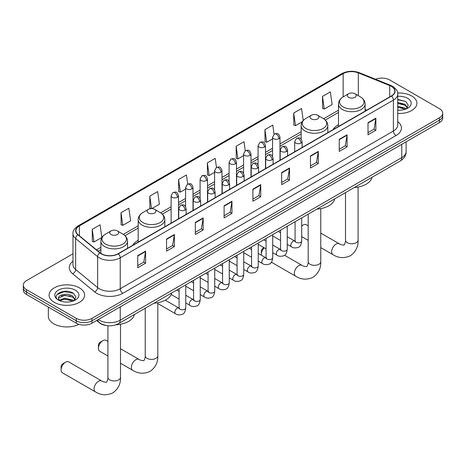 <?xml version="1.0" encoding="UTF-8"?>
<svg xmlns="http://www.w3.org/2000/svg" width="466" height="466" viewBox="0 0 466 466"><rect width="100%" height="100%" fill="white"/><g stroke="black" fill="none" stroke-linecap="round" stroke-linejoin="round"><path stroke-width="0.7" d="M138.198 240.322A19.613 11.324 0 0 0 132.81 245.233M338.473 124.696A19.613 11.324 0 0 0 333.085 129.606M106.644 325.571A11.102 6.408 180 0 1 99.625 322.95L96.648 320.497M72.976 253.801L26.55 280.602A11.102 6.408 0 0 0 23.3 285.134L23.3 289.969A11.102 6.408 0 0 0 26.55 294.5L76.267 323.2A11.102 6.408 0 0 0 91.965 323.2L439.45 122.581A11.102 6.408 0 0 0 442.7 118.049L442.7 115.638A11.102 6.408 0 0 1 439.45 120.17A11.102 6.408 0 0 0 442.7 115.638L442.7 113.221A11.102 6.408 0 0 0 439.45 108.689L389.733 79.983A11.102 6.408 0 0 0 375.538 79.255M23.3 285.134A11.102 6.408 0 0 0 26.55 289.666L76.267 318.365A11.102 6.408 0 0 0 91.965 318.365L91.965 320.783L439.45 120.17L91.965 320.783A11.102 6.408 0 0 1 76.267 320.783A11.102 6.408 0 0 0 91.965 320.783L91.965 323.2M26.55 289.666L26.55 292.083L76.267 320.783L26.55 292.083A11.102 6.408 0 0 1 23.3 287.551A11.102 6.408 0 0 0 26.55 292.083L26.55 294.5M411.711 95.996A17.76 10.252 0 0 0 397.661 93.031A17.76 10.252 0 0 1 411.711 95.996A17.76 10.252 0 0 1 416.913 103.248A17.76 10.252 0 0 0 411.711 95.996M79.406 287.854A17.76 10.252 0 0 0 60.05 285.629A17.76 10.252 0 0 0 49.087 295.1A17.76 10.252 0 0 0 54.289 302.352A17.76 10.252 0 0 0 73.645 304.578A17.76 10.252 0 0 0 84.608 295.1A17.76 10.252 0 0 0 79.406 287.854A17.76 10.252 0 0 0 60.05 285.629A17.76 10.252 0 0 0 49.087 295.1A17.76 10.252 0 0 0 54.289 302.352A17.76 10.252 0 0 0 73.645 304.578A17.76 10.252 0 0 0 84.608 295.1A17.76 10.252 0 0 0 79.406 287.854M391.306 86.326A11.842 6.839 180 0 1 394.772 91.161A11.842 6.839 180 0 1 391.306 95.996L118.131 253.708A11.842 6.839 180 0 1 100.062 252.799L78.078 234.672A11.842 6.839 180 0 1 75.935 230.752A11.842 6.839 180 0 1 79.401 225.917L343.162 73.634A11.842 6.839 180 0 1 358.325 72.871L389.722 85.563A11.842 6.839 180 0 1 391.306 86.326M391.51 86.204A12.139 7.007 0 0 0 389.891 85.424L358.5 72.731A12.139 7.007 0 0 0 342.953 73.517L79.191 225.794A12.139 7.007 0 0 0 77.834 234.771L99.817 252.892A12.139 7.007 0 0 0 118.341 253.83L391.51 96.118A12.139 7.007 0 0 0 391.51 86.204M137.755 255.642L137.755 267.729L145.608 263.197L145.608 251.11L137.755 255.642M137.755 265.585L143.802 262.096L145.573 251.512A2.959 1.707 -120 0 0 145.608 251.11M143.749 262.125L145.608 263.197M166.537 239.029L166.537 251.11L174.389 246.578L174.389 234.497L166.537 239.029M166.537 248.966L172.583 245.477L174.354 234.893A2.959 1.707 -120 0 0 174.389 234.497M172.531 245.506L174.389 246.578M195.324 222.41L195.324 234.497L203.17 229.965L203.17 217.878L195.324 222.41M195.324 232.348L201.364 228.858L203.141 218.28A2.959 1.707 -120 0 0 203.17 217.878M201.312 228.893L203.17 229.965M224.105 205.791L224.105 217.878L231.952 213.346L231.952 201.26L224.105 205.791M224.105 215.735L230.152 212.24L231.922 201.661A2.959 1.707 -120 0 0 231.952 201.26M230.099 212.275L231.952 213.346M368.018 122.704L368.018 134.791L375.864 130.259L375.864 118.172L368.018 122.704M368.018 132.647L374.064 129.158L375.835 118.574A2.959 1.707 -120 0 0 375.864 118.172M374.006 129.187L375.864 130.259M339.231 139.322L339.231 151.409L347.083 146.877L347.083 134.791L339.231 139.322M339.231 149.266L345.277 145.771L347.053 135.192A2.959 1.707 -120 0 0 347.083 134.791M345.224 145.806L347.083 146.877M310.449 155.941L310.449 168.028L318.301 163.496L318.301 151.409L310.449 155.941M310.449 165.879L316.496 162.389L318.266 151.811A2.959 1.707 -120 0 0 318.301 151.409M316.443 162.418L318.301 163.496M281.668 172.56L281.668 184.641L289.52 180.109L289.52 168.028L281.668 172.56M281.668 182.497L287.714 179.008L289.485 168.424A2.959 1.707 -120 0 0 289.52 168.028M287.662 179.037L289.52 180.109M252.887 189.173L252.887 201.26L260.739 196.728L260.739 184.641L252.887 189.173M252.887 199.116L258.933 195.627L260.704 185.043A2.959 1.707 -120 0 0 260.739 184.641M258.88 195.656L260.739 196.728M397.731 113.471A17.76 10.252 0 0 0 416.913 103.248A17.76 10.252 0 0 1 397.731 113.471M91.965 318.365L439.45 117.752A11.102 6.408 0 0 0 442.7 113.221M151.805 208.611L159.413 204.219L157.642 191.59L149.79 196.122L149.918 208.139M121.009 212.741L122.779 225.369L130.631 220.837L128.861 208.209L121.009 212.741L121.137 224.752M92.227 229.359L93.998 241.988L101.85 237.456L100.079 224.828L92.227 229.359L92.355 241.371M245.262 150.815L243.992 141.74L236.14 146.272L236.268 158.283M274.049 134.225L272.773 125.121L264.921 129.653L265.049 141.664M303.238 120.502L301.554 108.502L293.702 113.034L293.83 125.051M322.489 96.421L324.26 109.044L332.107 104.512L330.336 91.889L322.489 96.421L322.612 108.432M187.699 184.058L186.423 174.971L178.577 179.509L178.699 191.52M216.48 167.428L215.205 158.358L207.358 162.89L207.487 174.901M207.358 162.89L209.129 175.519L214.593 172.362M209.129 175.519L207.358 174.855M236.14 146.272L237.91 158.9L243.584 155.621M237.91 158.9L236.14 158.236M264.921 129.653L266.692 142.281L272.575 138.885M266.692 142.281L264.921 141.617M293.702 113.034L295.479 125.663L302.306 121.725M295.479 125.663L293.702 125.005M324.26 109.044L322.489 108.386M178.577 179.509L180.348 192.132L185.602 189.097M180.348 192.132L178.577 191.474M151.194 208.611L149.79 208.086M149.79 196.122L151.543 208.605M122.779 225.369L121.009 224.705M93.998 241.988L92.227 241.324M397.731 110.087L399.939 110.197M397.731 106.248L405.065 108.182L406.043 108.962M397.731 107.209L405.239 109.26M397.731 102.409L405.065 104.343L407.47 107.663M397.731 103.37L405.065 105.304L407.278 107.908M397.731 110.162A12.064 6.967 0 0 0 407.686 108.17A12.064 6.967 0 0 0 407.686 98.32A12.064 6.967 0 0 0 397.731 96.334M406.329 108.846L408.222 105.135L405.828 101.536L397.731 99.38M397.731 99.753L405.665 101.425M397.731 103.586L402.997 104.244M397.731 107.425L402.997 108.083M308.189 225.835L306.273 224.729A6.291 3.635 120 0 0 303.127 225.037L301.718 225.853L303.127 225.037A6.291 3.635 120 0 0 301.718 226.115M338.473 126.496L338.473 104.046A13.322 7.689 0 0 0 342.376 109.487A13.322 7.689 0 0 0 356.892 111.153A13.322 7.689 0 0 0 365.117 104.046C365.018 101.081 363.463 98.705 360.445 96.911L354.935 93.73A4.439 2.563 0 0 0 348.655 93.73A4.439 2.563 0 0 0 348.655 97.353A4.439 2.563 0 0 0 354.935 97.353A4.439 2.563 0 0 0 354.935 93.73L360.445 96.911A12.238 7.066 0 0 1 360.445 106.906A12.238 7.066 0 0 1 343.139 106.906A12.238 7.066 0 0 1 343.139 96.911L343.162 73.634M354.242 187.577A20.353 11.749 0 0 0 371.996 177.325M264.234 247.825A6.291 3.635 120 0 0 261.362 254.285L261.362 251.267A2.592 1.497 -60 0 1 263.197 248.093L263.948 247.656L263.197 248.093M261.362 254.285A6.291 3.635 120 0 0 261.455 255.269M311.34 118.9A4.439 2.563 0 0 0 317.62 118.9A4.439 2.563 0 0 0 317.62 115.271L323.136 118.457A12.238 7.066 0 0 1 323.136 128.447A12.238 7.066 0 0 1 305.83 128.447A12.238 7.066 0 0 1 305.824 118.457C302.813 120.245 301.257 122.622 301.158 125.587A13.322 7.689 0 0 0 305.061 131.028A13.322 7.689 0 0 0 319.577 132.694A13.322 7.689 0 0 0 327.802 125.587C327.703 122.622 326.148 120.245 323.136 118.457L317.62 115.271A4.439 2.563 0 0 0 311.34 115.271A4.439 2.563 0 0 0 311.34 118.9M316.927 209.118A20.353 11.749 0 0 0 334.687 198.865M98.402 348.37L98.402 345.347A2.592 1.497 -60 0 1 100.237 342.178L102.852 340.669A6.291 3.635 120 0 0 98.402 348.37A6.291 3.635 120 0 0 99.707 351.253L107.914 355.989M148.38 212.979A4.439 2.563 0 0 0 154.66 212.979A4.439 2.563 0 0 0 154.66 209.356L160.17 212.543A12.238 7.066 0 0 1 160.176 212.543A12.238 7.066 0 0 1 160.17 222.532A12.238 7.066 0 0 1 142.864 222.532A12.238 7.066 0 0 1 142.864 212.543C139.852 214.331 138.297 216.707 138.198 219.672A13.322 7.689 0 0 0 142.101 225.113A13.322 7.689 0 0 0 156.617 226.779A13.322 7.689 0 0 0 164.842 219.672C164.743 216.707 163.187 214.331 160.176 212.543L154.66 209.356A4.439 2.563 0 0 0 148.38 209.356A4.439 2.563 0 0 0 148.38 212.979M153.966 303.203A20.353 11.749 0 0 0 171.727 292.951M107.914 341.462L105.998 340.355A6.291 3.635 120 0 0 102.852 340.669L100.237 342.178M61.093 369.911L61.093 366.893A2.592 1.497 -60 0 1 62.922 363.719L65.537 362.21A6.291 3.635 120 0 0 61.093 369.911A6.291 3.635 120 0 0 62.392 372.794L95.361 391.824A6.291 3.635 -60 0 1 94.4 386.786A6.291 3.635 -60 0 1 98.507 381.24A6.291 3.635 -60 0 1 101.652 380.932C102.369 381.788 107.139 382.656 106.464 382.033C106.667 382.924 108.298 378.363 107.914 377.314A6.291 3.635 180 0 0 109.76 379.883A6.291 3.635 180 0 0 118.655 379.883A6.291 3.635 180 0 0 120.496 377.314C120.764 383.827 118.183 389.028 112.755 392.925C106.667 395.681 100.872 395.314 95.361 391.824M111.065 234.526A4.439 2.563 0 0 0 117.345 234.526A4.439 2.563 0 0 0 117.345 230.897L122.861 234.083A12.238 7.066 0 0 1 122.861 244.073A12.238 7.066 0 0 1 105.555 244.073A12.238 7.066 0 0 1 105.555 234.083C102.537 235.872 100.982 238.248 100.883 241.213A13.322 7.689 0 0 0 104.786 246.654A13.322 7.689 0 0 0 119.308 248.32A13.322 7.689 0 0 0 127.527 241.213C127.428 238.248 125.872 235.872 122.861 234.083L117.345 230.897A4.439 2.563 0 0 0 111.065 230.897A4.439 2.563 0 0 0 111.065 234.526M116.022 324.785A20.353 11.749 0 0 0 134.412 314.492M101.652 380.932L68.683 361.896A6.291 3.635 120 0 0 65.537 362.21L62.922 363.719M48.348 307.082L48.348 316.251A18.5 10.683 0 0 0 53.765 323.806A18.5 10.683 0 0 0 78.935 324.336M64.844 301.968L67.628 302.055M59.298 300.203L64.681 298.147L72.76 300.034L73.739 300.82M59.794 300.716L64.681 299.108L72.935 301.118M59.38 300.576L58.518 298.549A8.365 4.829 0 0 0 59.864 300.786M75.16 299.516L72.76 296.195C67.739 292.456 57.411 294.762 58.518 298.549L58.483 298.182M58.535 298.665L58.768 298.042L64.681 295.269L72.76 297.157L74.974 299.766M74.024 300.698L75.911 296.988L73.523 293.388C65.059 287.306 50.019 295.322 58.704 300.238L59.135 300.5M75.376 290.178A12.064 6.967 0 0 0 58.314 290.178A12.064 6.967 0 0 0 58.314 300.028A12.064 6.967 0 0 0 75.376 300.028A12.064 6.967 0 0 0 75.376 290.178M56.939 294.599L64.023 291.693L73.36 293.277M61.366 296.009L64.023 295.526L70.686 296.102M61.366 299.848L64.023 299.364L70.686 299.935M98.297 319.548A14.801 8.545 0 0 0 99.293 320.183A14.801 8.545 0 0 0 120.228 320.183L401.768 157.63A14.801 8.545 0 0 0 406.107 151.59C406.212 155.26 404.255 158.405 400.236 161.02L118.69 323.567A7.404 4.276 60 0 0 120.228 320.183L120.228 306.884M401.768 144.338L401.768 157.63A7.404 4.276 60 0 1 400.236 161.02M97.697 319.892A7.404 4.951 129.5 0 0 98.99 322.297L96.742 320.445M439.45 122.581L439.45 117.752M76.267 323.2L76.267 318.365M397.731 121.614A18.5 10.683 180 0 1 396.013 135.577L122.843 293.289A3.699 2.138 60 0 1 120.228 288.757L393.397 131.045A14.801 8.545 0 0 0 397.731 124.999L397.731 94.062A14.801 8.545 180 0 1 393.397 100.103A3.699 2.138 -120 0 0 391.51 96.118M122.843 293.289A18.5 10.683 180 0 1 96.678 293.289A18.5 10.683 180 0 1 94.604 291.862L72.62 273.74A18.5 10.683 180 0 1 72.976 261.199M99.293 288.757A14.801 8.545 0 0 0 120.228 288.757L120.228 257.82A14.801 8.545 180 0 1 97.633 256.679L75.649 238.551A14.801 8.545 180 0 1 72.976 233.652L72.976 264.589A14.801 8.545 0 0 0 75.649 269.494L97.633 287.615A14.801 8.545 0 0 0 99.293 288.757M397.731 94.062C398.226 91.75 396.525 89.169 392.628 86.326L390.683 85.383A3.699 1.736 112 0 0 389.891 85.424M390.683 85.383L359.292 72.69C353.158 70.523 347.339 70.838 341.834 73.634A3.699 2.138 60 0 1 342.953 73.517M79.191 225.794A3.699 2.138 -120 0 0 78.078 225.911C74.234 228.672 72.533 231.252 72.976 233.652M77.834 234.771A3.699 2.476 129.5 0 0 75.649 238.551L75.649 269.494A3.699 2.476 -50.5 0 1 72.62 273.74M359.292 72.69A3.699 1.736 112 0 0 358.5 72.731M99.817 252.892A3.699 2.476 129.5 0 0 97.633 256.679L97.633 287.615A3.699 2.476 -50.5 0 1 94.604 291.862M118.341 253.83A3.699 2.138 60 0 1 120.228 257.82L393.397 100.103L393.397 131.045A3.699 2.138 60 0 0 396.013 135.577M79.401 225.917L79.401 235.767M389.722 85.563L389.722 96.911M358.325 72.871L358.325 95.687M366.806 110.139L365.117 109.452M338.473 110.186L323.625 118.754M301.158 131.727L279.979 143.953M272.575 148.229L265.48 152.324M258.082 156.593L250.988 160.694M243.584 164.964L236.489 169.059M229.091 173.335L221.997 177.43M214.593 181.705L207.498 185.8M200.1 190.07L193.006 194.171M185.602 198.44L178.507 202.535M171.109 206.811L160.665 212.84M138.198 225.812L123.35 234.381M100.883 247.353L96.514 249.875M252.887 189.557L260.704 185.043M281.668 172.938L289.485 168.424M310.449 156.326L318.266 151.811M339.231 139.707L347.053 135.192M368.018 123.088L375.835 118.574M224.105 206.176L231.922 201.661M195.324 222.795L203.141 218.28M166.537 239.407L174.354 234.893M137.755 256.026L145.573 251.512M358.086 187.087L358.086 240.147A6.291 3.635 180 0 1 356.24 242.716A6.291 3.635 180 0 1 347.345 242.716A6.291 3.635 180 0 1 345.504 240.147C345.883 241.196 344.252 245.757 344.048 244.86C344.724 245.483 339.959 244.621 339.236 243.765L320.771 233.099M358.086 240.147C358.354 246.654 355.774 251.861 350.339 255.758C344.252 258.514 338.456 258.147 332.945 254.657A6.291 3.635 -60 0 1 331.984 249.619A6.291 3.635 -60 0 1 336.091 244.073A6.291 3.635 -60 0 1 339.236 243.765M320.771 208.628L320.771 261.688A6.291 3.635 180 0 1 318.93 264.257A6.291 3.635 180 0 1 310.03 264.257A6.291 3.635 180 0 1 308.189 261.688C308.574 262.737 306.937 267.298 306.739 266.406C307.409 267.024 302.644 266.162 301.927 265.305L284.505 255.246M320.771 261.688C321.039 268.2 318.459 273.402 313.03 277.299C306.937 280.054 301.141 279.687 295.636 276.198A6.291 3.635 -60 0 1 294.669 271.16A6.291 3.635 -60 0 1 298.782 265.614A6.291 3.635 -60 0 1 301.927 265.305M157.811 302.714L157.811 355.774A6.291 3.635 180 0 1 155.97 358.342A6.291 3.635 180 0 1 147.07 358.342A6.291 3.635 180 0 1 145.229 355.774C145.613 356.822 143.977 361.383 143.778 360.492C144.448 361.109 139.684 360.247 138.967 359.391L120.496 348.725M157.811 355.774C158.079 362.286 155.498 367.488 150.064 371.385C143.977 374.14 138.181 373.773 132.676 370.284A6.291 3.635 -60 0 1 131.709 365.245A6.291 3.635 -60 0 1 135.822 359.7A6.291 3.635 -60 0 1 138.967 359.391M301.007 143.085A3.699 2.138 0 0 0 302.09 141.571C300.587 136.829 299.125 137.773 296.539 138.367A3.699 2.138 60 0 1 298.386 138.553A3.699 2.138 -120 0 1 301.007 143.085A3.699 2.138 0 0 1 295.77 143.085A3.699 2.138 0 0 1 294.687 141.571L296.539 138.367M287.225 244.359L291.489 246.823A3.332 1.922 -60 0 1 290.982 244.155A3.332 1.922 -60 0 1 293.155 241.219A3.332 1.922 -60 0 1 293.3 241.138A3.332 1.922 -60 0 1 294.821 241.056L287.225 236.67M295.252 241.388L294.949 241.633L295.06 240.916A3.332 1.922 -0 0 0 296.032 242.273A3.332 1.922 -0 0 0 300.593 242.361A3.332 1.922 -0 0 0 301.718 240.916C301.263 244.784 300.063 246.945 298.124 247.394C295.345 248.244 293.131 248.052 291.489 246.823M286.508 151.45A3.699 2.138 0 0 0 287.592 149.941C286.089 145.194 284.633 146.143 282.041 146.738A3.699 2.138 60 0 1 283.893 146.918A3.699 2.138 -120 0 1 286.508 151.45A3.699 2.138 0 0 1 281.278 151.45A3.699 2.138 0 0 1 280.194 149.941L282.041 146.738M272.726 252.729L276.996 255.193A3.332 1.922 -60 0 1 276.484 252.52A3.332 1.922 -60 0 1 278.662 249.59A3.332 1.922 -60 0 1 278.808 249.508A3.332 1.922 -60 0 1 280.322 249.421L272.726 245.034M280.753 249.759L280.456 250.003L280.561 249.287A3.332 1.922 -0 0 0 281.54 250.644A3.332 1.922 -0 0 0 286.095 250.725A3.332 1.922 -0 0 0 287.225 249.287C286.765 253.155 285.571 255.31 283.631 255.764C280.847 256.615 278.633 256.422 276.996 255.193M272.016 159.821A3.699 2.138 0 0 0 273.099 158.312C271.596 153.564 270.134 154.508 267.548 155.108A3.699 2.138 60 0 1 269.395 155.289A3.699 2.138 -120 0 1 272.016 159.821A3.699 2.138 0 0 1 266.779 159.821A3.699 2.138 0 0 1 265.696 158.312L267.548 155.108M258.234 261.094L262.498 263.558A3.332 1.922 -60 0 1 261.985 260.89A3.332 1.922 -60 0 1 264.164 257.954A3.332 1.922 -60 0 1 264.309 257.879A3.332 1.922 -60 0 1 265.83 257.791L258.234 253.405M266.255 258.129L265.958 258.374L266.069 257.651A3.332 1.922 -0 0 0 267.041 259.014A3.332 1.922 -0 0 0 271.596 259.096A3.332 1.922 -0 0 0 272.726 257.651C272.272 261.519 271.072 263.68 269.132 264.135C266.348 264.979 264.14 264.787 262.498 263.558M257.517 168.191A3.699 2.138 0 0 0 258.601 166.682C257.098 161.935 255.642 162.879 253.05 163.473A3.699 2.138 60 0 1 254.902 163.659A3.699 2.138 -120 0 1 257.517 168.191A3.699 2.138 0 0 1 252.287 168.191A3.699 2.138 0 0 1 251.203 166.682L253.05 163.473M243.735 269.465L248.005 271.928A3.332 1.922 -60 0 1 247.493 269.261A3.332 1.922 -60 0 1 249.665 266.325A3.332 1.922 -60 0 1 249.817 266.243A3.332 1.922 -60 0 1 251.331 266.162L243.735 261.776M251.762 266.494L251.465 266.744L251.57 266.022A3.332 1.922 -0 0 0 252.549 267.385A3.332 1.922 -0 0 0 257.104 267.467A3.332 1.922 -0 0 0 258.234 266.022C257.774 269.89 256.58 272.051 254.64 272.505C251.856 273.35 249.642 273.158 248.005 271.928M243.019 176.562A3.699 2.138 0 0 0 244.102 175.047C242.605 170.306 241.143 171.249 238.557 171.843A3.699 2.138 60 0 1 240.404 172.03A3.699 2.138 -120 0 1 243.019 176.562A3.699 2.138 0 0 1 237.788 176.562A3.699 2.138 0 0 1 236.705 175.047L238.557 171.843M229.237 277.835L233.507 280.299A3.332 1.922 -60 0 1 232.994 277.631A3.332 1.922 -60 0 1 235.173 274.695A3.332 1.922 -60 0 1 235.318 274.614A3.332 1.922 -60 0 1 236.839 274.532L229.237 270.146M237.264 274.864L236.967 275.109L237.072 274.392A3.332 1.922 -0 0 0 238.05 275.75A3.332 1.922 -0 0 0 242.605 275.837A3.332 1.922 -0 0 0 243.735 274.392C243.281 278.26 242.081 280.421 240.141 280.876C237.357 281.72 235.149 281.528 233.507 280.299M228.526 184.926A3.699 2.138 0 0 0 229.61 183.418C228.107 178.67 226.651 179.62 224.059 180.214A3.699 2.138 60 0 1 225.911 180.394A3.699 2.138 -120 0 1 228.526 184.926A3.699 2.138 0 0 1 223.29 184.926A3.699 2.138 0 0 1 222.206 183.418L224.059 180.214M214.744 286.206L219.008 288.67A3.332 1.922 -60 0 1 218.502 285.996A3.332 1.922 -60 0 1 220.674 283.066A3.332 1.922 -60 0 1 220.826 282.984A3.332 1.922 -60 0 1 222.34 282.897L214.744 278.511M222.771 283.235L222.474 283.479L222.579 282.763A3.332 1.922 -0 0 0 223.552 284.12A3.332 1.922 -0 0 0 228.113 284.202A3.332 1.922 -0 0 0 229.237 282.763C228.783 286.631 227.583 288.792 225.649 289.24C222.865 290.091 220.651 289.899 219.008 288.67M214.028 193.297A3.699 2.138 0 0 0 215.111 191.788C213.614 187.041 212.152 187.984 209.56 188.584A3.699 2.138 60 0 1 211.413 188.765A3.699 2.138 -120 0 1 214.028 193.297A3.699 2.138 0 0 1 208.797 193.297A3.699 2.138 0 0 1 207.714 191.788L209.56 188.584M200.246 294.57L204.516 297.034A3.332 1.922 -60 0 1 204.003 294.366A3.332 1.922 -60 0 1 206.182 291.431A3.332 1.922 -60 0 1 206.327 291.355A3.332 1.922 -60 0 1 207.848 291.267L200.246 286.881M208.273 291.605L207.976 291.85L208.081 291.134A3.332 1.922 -0 0 0 209.059 292.491A3.332 1.922 -0 0 0 213.614 292.572A3.332 1.922 -0 0 0 214.744 291.134C214.284 294.995 213.09 297.157 211.15 297.611C208.366 298.456 206.158 298.263 204.516 297.034M199.535 201.667A3.699 2.138 0 0 0 200.619 200.159C199.116 195.411 197.654 196.355 195.068 196.955A3.699 2.138 60 0 1 196.92 197.135A3.699 2.138 -120 0 1 199.535 201.667A3.699 2.138 0 0 1 194.299 201.667A3.699 2.138 0 0 1 193.215 200.159L195.068 196.955M185.753 302.941L190.017 305.405A3.332 1.922 -60 0 1 189.511 302.737A3.332 1.922 -60 0 1 191.683 299.801A3.332 1.922 -60 0 1 191.835 299.72A3.332 1.922 -60 0 1 193.349 299.638L185.753 295.252M193.78 299.97L193.477 300.221L193.588 299.498A3.332 1.922 -0 0 0 194.561 300.861A3.332 1.922 -0 0 0 199.122 300.943A3.332 1.922 -0 0 0 200.246 299.498C199.792 303.366 198.592 305.527 196.652 305.981C193.873 306.826 191.66 306.634 190.017 305.405M185.037 210.038A3.699 2.138 0 0 0 186.12 208.523C184.618 203.782 183.161 204.725 180.569 205.32A3.699 2.138 60 0 1 182.422 205.506A3.699 2.138 -120 0 1 185.037 210.038A3.699 2.138 0 0 1 179.806 210.038A3.699 2.138 0 0 1 178.723 208.523L180.569 205.32M157.811 303.547L175.525 313.775A3.332 1.922 -60 0 1 175.012 311.107A3.332 1.922 -60 0 1 177.191 308.172A3.332 1.922 -60 0 1 177.336 308.09A3.332 1.922 -60 0 1 178.851 308.009L165.302 300.186M179.282 308.341L178.985 308.591L179.09 307.869A3.332 1.922 -0 0 0 180.068 309.226A3.332 1.922 -0 0 0 184.623 309.313A3.332 1.922 -0 0 0 185.753 307.869C185.293 311.737 184.099 313.898 182.159 314.352C179.375 315.197 177.162 315.004 175.525 313.775M278.895 138.687A3.699 2.138 0 0 0 279.979 137.179C278.476 132.431 277.02 133.375 274.427 133.975A3.699 2.138 60 0 1 276.28 134.156A3.699 2.138 -120 0 1 278.895 138.687A3.699 2.138 0 0 1 273.664 138.687A3.699 2.138 0 0 1 272.575 137.179L274.427 133.975M264.397 147.058A3.699 2.138 0 0 0 265.48 145.543C263.983 140.802 262.521 141.746 259.935 142.34A3.699 2.138 60 0 1 261.781 142.526A3.699 2.138 -120 0 1 264.397 147.058A3.699 2.138 0 0 1 259.166 147.058A3.699 2.138 0 0 1 258.082 145.543L259.935 142.34M249.904 155.428A3.699 2.138 0 0 0 250.988 153.914C249.485 149.167 248.029 150.116 245.436 150.71A3.699 2.138 60 0 1 247.289 150.891A3.699 2.138 -120 0 1 249.904 155.428A3.699 2.138 0 0 1 244.667 155.428A3.699 2.138 0 0 1 243.584 153.914L245.436 150.71M235.406 163.793A3.699 2.138 0 0 0 236.489 162.285C234.992 157.537 233.53 158.481 230.938 159.081A3.699 2.138 60 0 1 232.79 159.261A3.699 2.138 -120 0 1 235.406 163.793A3.699 2.138 0 0 1 230.175 163.793A3.699 2.138 0 0 1 229.091 162.285L230.938 159.081M220.913 172.164A3.699 2.138 0 0 0 221.997 170.655C220.494 165.908 219.032 166.851 216.445 167.451A3.699 2.138 60 0 1 218.298 167.632A3.699 2.138 -120 0 1 220.913 172.164A3.699 2.138 0 0 1 215.676 172.164A3.699 2.138 0 0 1 214.593 170.655L216.445 167.451M206.415 180.534A3.699 2.138 0 0 0 207.498 179.02C205.995 174.278 204.539 175.222 201.947 175.816A3.699 2.138 60 0 1 203.799 176.002A3.699 2.138 -120 0 1 206.415 180.534A3.699 2.138 0 0 1 201.184 180.534A3.699 2.138 0 0 1 200.1 179.02L201.947 175.816M191.922 188.905A3.699 2.138 0 0 0 193.006 187.39C191.503 182.643 190.041 183.592 187.454 184.186A3.699 2.138 60 0 1 189.301 184.373A3.699 2.138 -120 0 1 191.922 188.905A3.699 2.138 0 0 1 186.685 188.905A3.699 2.138 0 0 1 185.602 187.39L187.454 184.186M177.424 197.269A3.699 2.138 0 0 0 178.507 195.761C177.004 191.013 175.548 191.957 172.956 192.557A3.699 2.138 60 0 1 174.808 192.738A3.699 2.138 -120 0 1 177.424 197.269A3.699 2.138 0 0 1 172.193 197.269A3.699 2.138 0 0 1 171.109 195.761L172.956 192.557M118.69 323.567C112.737 326.561 106.784 326.561 100.825 323.567L98.99 322.297M406.107 151.59L406.107 141.833M341.834 73.634L78.078 225.911M338.473 112.434L325.285 120.053M301.158 133.981L279.979 146.208M272.575 150.477L265.48 154.578M258.082 158.848L250.988 162.943M243.584 167.218L236.489 171.313M229.091 175.589L221.997 179.684M214.593 183.954L207.498 188.054M200.1 192.324L193.006 196.419M185.602 200.695L178.507 204.79M171.109 209.065L162.319 214.133M138.198 228.06L125.01 235.68M100.883 249.607L98.122 251.197M332.945 254.657L320.771 247.627M308.189 240.363L301.718 236.629M365.117 111.118L365.117 104.046M338.473 104.046C338.572 101.081 340.128 98.705 343.139 96.911L348.655 93.73M345.504 192.621L345.504 240.147M295.636 276.198L271.404 262.212M327.802 132.659L327.802 125.587M301.158 139.118L301.158 125.587M311.34 115.271L305.824 118.457M308.189 214.162L308.189 261.688M132.676 370.284L120.496 363.253M164.842 226.744L164.842 219.672M138.198 242.122L138.198 219.672M148.38 209.356L142.864 212.543M145.229 308.247L145.229 355.774M120.496 324.254L120.496 377.314M127.527 248.285L127.527 241.213M100.883 253.405L100.883 241.213M111.065 230.897L105.555 234.083M107.914 325.728L107.914 377.314M295.496 241.318L294.821 241.056M301.718 217.902L301.718 240.916M302.09 147.501L302.09 141.571M280.561 240.514L272.726 235.988M295.06 221.746L295.06 240.916M294.687 151.776L294.687 141.571M280.561 232.819L278.219 231.468M280.998 249.689L280.322 249.421M287.225 226.266L287.225 249.287M287.592 155.871L287.592 149.941M266.069 248.879L258.234 244.359M280.561 230.111L280.561 249.287M280.194 160.147L280.194 149.941M266.069 241.19L263.721 239.839M266.505 258.059L265.83 257.791M272.726 234.637L272.726 257.651M273.099 164.242L273.099 158.312M251.57 257.249L243.735 252.729M266.069 238.481L266.069 257.651M265.696 168.517L265.696 158.312M251.57 249.56L249.223 248.203M252.007 266.43L251.331 266.162M258.234 243.007L258.234 266.022M258.601 172.612L258.601 166.682M237.072 265.62L229.237 261.094M251.57 246.852L251.57 266.022M251.203 176.882L251.203 166.682M237.072 257.931L234.73 256.574M237.514 274.794L236.839 274.532M243.735 251.378L243.735 274.392M244.102 180.977L244.102 175.047M222.579 273.991L214.744 269.465M237.072 255.222L237.072 274.392M236.705 185.252L236.705 175.047M222.579 266.296L220.232 264.944M223.016 283.165L222.34 282.897M229.237 259.743L229.237 282.763M229.61 189.347L229.61 183.418M208.081 282.355L200.246 277.835M222.579 263.593L222.579 282.763M222.206 193.623L222.206 183.418M208.081 274.666L205.739 273.315M208.523 291.535L207.848 291.267M214.744 268.113L214.744 291.134M215.111 197.718L215.111 191.788M193.588 290.726L185.753 286.206M208.081 271.958L208.081 291.134M207.714 201.994L207.714 191.788M193.588 283.037L191.241 281.68M194.025 299.906L193.349 299.638M200.246 276.484L200.246 299.498M200.619 206.089L200.619 200.159M179.09 299.096L171.197 294.541M193.588 280.328L193.588 299.498M193.215 210.358L193.215 200.159M179.09 291.407L176.748 290.05M179.532 308.271L178.851 308.009M185.753 284.854L185.753 307.869M186.12 214.459L186.12 208.523M179.09 288.699L179.09 307.869M178.723 218.729L178.723 208.523M279.979 160.269L279.979 137.179M272.575 156.419L272.575 137.179M265.48 168.64L265.48 145.543M258.082 164.789L258.082 145.543M250.988 177.004L250.988 153.914M243.584 173.16L243.584 153.914M236.489 185.375L236.489 162.285M229.091 181.53L229.091 162.285M221.997 193.745L221.997 170.655M214.593 189.895L214.593 170.655M207.498 202.116L207.498 179.02M200.1 198.266L200.1 179.02M193.006 210.481L193.006 187.39M185.602 206.636L185.602 187.39M178.507 218.851L178.507 195.761M171.109 223.127L171.109 195.761"/></g></svg>
